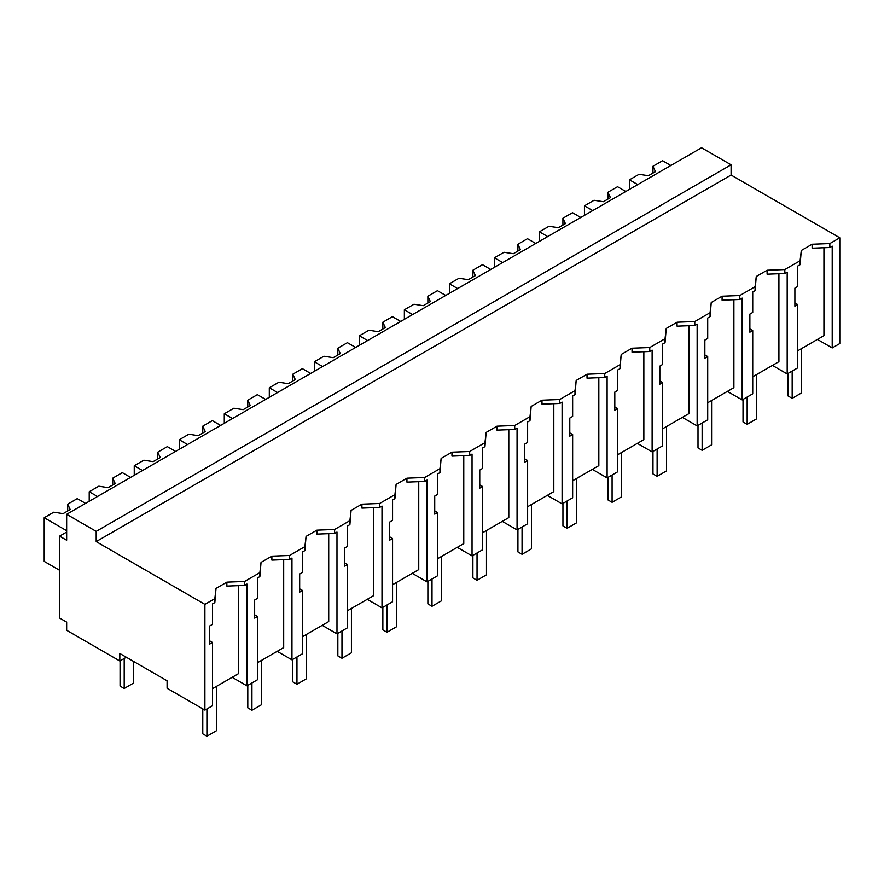 <?xml version="1.0" encoding="UTF-8"?>
<svg xmlns="http://www.w3.org/2000/svg" width="884" height="884" viewBox="0 0 884 884"><rect width="100%" height="100%" fill="white"/><g stroke="black" fill="none" stroke-linecap="round" stroke-linejoin="round"><path stroke-width="1.33" d="M66.654 514.311L701.542 147.761L731.09 164.811L731.09 175.043L839.8 237.807L829.844 243.564L829.844 247.509L812.12 248.194L812.12 244.238L801.291 250.492L800.108 260.725L784.826 269.554L767.102 270.239L756.262 276.493L755.08 286.725L739.809 295.543L722.084 296.228L711.244 302.483L710.062 312.715L702.437 317.124L694.78 321.533L677.056 322.218L666.227 328.472L665.044 338.705L649.762 347.534L632.038 348.208L621.209 354.462L620.027 364.694L604.744 373.523L587.02 374.208L576.18 380.463L574.998 390.695L559.727 399.513L542.002 400.198L531.162 406.452L529.98 416.684L522.356 421.093L514.698 425.502L496.974 426.187L486.145 432.442L484.962 442.674L469.68 451.503L451.956 452.177L441.127 458.431L439.945 468.664L424.663 477.493L406.938 478.178L396.098 484.432L394.916 494.664L379.645 503.482L361.921 504.167L351.081 510.422L349.898 520.654L342.274 525.063L334.616 529.472L316.892 530.157L306.063 536.411L304.881 546.644L289.598 555.472L271.874 556.147L261.034 562.401L259.863 572.644L244.581 581.462L226.857 582.147L216.016 588.401L214.834 598.634L204.9 604.369L96.19 541.605L96.19 531.372L66.654 514.311L66.654 540.234L59.559 536.146L59.559 618.015L66.654 622.104L66.654 630.292L119.826 660.989L126.324 657.243M839.8 237.807L839.8 343.556L832.209 347.942L832.209 246.139L829.844 247.509M829.844 243.564L812.12 244.238M817.435 339.412L832.209 347.942M797.744 350.782L823.943 335.655L823.943 247.73M731.09 175.043L96.19 541.605M801.291 250.492L800.108 264.681L797.744 266.04L797.744 286.471L794.893 288.118L794.893 306.218L797.744 304.571L794.893 302.925M238.669 585.639L238.669 673.564L212.48 688.68M214.834 598.634L214.834 602.579L212.48 603.938L212.48 624.369L209.63 626.016L209.63 644.116L212.48 642.469L212.48 705.741L204.9 710.106L167.087 688.282L167.087 680.779L119.826 653.486L119.826 660.989M778.914 273.731L778.914 361.655L752.726 376.772M733.897 299.72L733.897 387.645L707.708 402.761M688.879 325.71L688.879 413.635L662.68 428.762M643.85 351.699L643.85 439.624L617.662 454.752M598.833 377.7L598.833 465.625L572.644 480.741M553.815 403.69L553.815 491.614L527.626 506.731M508.797 429.679L508.797 517.604L482.598 532.732M463.768 455.669L463.768 543.594L437.58 558.721M418.751 481.669L418.751 569.594L392.562 584.711M373.733 507.659L373.733 595.584L347.534 610.7M328.715 533.649L328.715 621.574L302.516 636.701M283.687 559.638L283.687 647.563L257.498 662.691M731.09 164.811L96.19 531.372M797.744 304.571L797.744 367.832L787.191 373.932L772.417 365.401M800.108 260.725L800.108 264.681M784.826 269.554L784.826 273.499L767.102 274.184L767.102 270.239M787.191 373.932L787.191 272.139L784.826 273.499M204.9 710.106L204.9 604.369M216.016 588.401L214.834 602.579M226.857 582.147L226.857 586.092L244.581 585.407L244.581 581.462M259.863 572.644L259.863 576.589L257.498 577.948L257.498 598.38L254.647 600.026L254.647 618.126L257.498 616.479L257.498 679.741L246.945 685.84L246.945 584.048L244.581 585.407M261.034 562.401L259.863 576.589M271.874 556.147L271.874 560.102L289.598 559.417L289.598 555.472M304.881 546.644L304.881 550.599L302.516 551.959L302.516 572.39L299.676 574.036L299.676 592.125L302.516 590.49L302.516 653.751L291.963 659.851L277.189 651.32M291.963 659.851L291.963 558.047L289.598 559.417M306.063 536.411L304.881 550.599M316.892 530.157L316.892 534.102L334.616 533.428L334.616 529.472M349.898 520.654L349.898 524.599L347.534 525.969L347.534 546.4L344.694 548.036L344.694 566.136L347.534 564.489L347.534 627.762L336.981 633.85L322.218 625.331M336.981 633.85L336.981 532.058L334.616 533.428M351.081 510.422L349.898 524.599M361.921 504.167L361.921 508.112L379.645 507.427L379.645 503.482M394.916 494.664L394.916 498.609L392.562 499.968L392.562 520.4L389.711 522.046L389.711 540.146L392.562 538.5L392.562 601.772L381.998 607.861L367.236 599.33M381.998 607.861L381.998 506.068L379.645 507.427M396.098 484.432L394.916 498.609M406.938 478.178L406.938 482.123L424.663 481.437L424.663 477.493M439.945 468.664L439.945 472.62L437.58 473.979L437.58 494.41L434.729 496.057L434.729 514.157L437.58 512.51L437.58 575.771L427.027 581.871L412.253 573.34M427.027 581.871L427.027 480.078L424.663 481.437M441.127 458.431L439.945 472.62M451.956 452.177L451.956 456.133L469.68 455.448L469.68 451.503M484.962 442.674L484.962 446.619L482.598 447.989L482.598 468.421L479.758 470.067L479.758 488.156L482.598 486.52L482.598 549.782L472.045 555.881L457.271 547.351M472.045 555.881L472.045 454.078L469.68 455.448M486.145 432.442L484.962 446.619M496.974 426.187L496.974 430.132L514.698 429.458L514.698 425.502M529.98 416.684L529.98 420.629L527.626 421.999L527.626 442.431L524.776 444.066L524.776 462.166L527.626 460.52L527.626 523.792L517.063 529.881L502.3 521.361M517.063 529.881L517.063 428.088L514.698 429.458M531.162 406.452L529.98 420.629M542.002 400.198L542.002 404.143L559.727 403.458L559.727 399.513M574.998 390.695L574.998 394.64L572.644 395.999L572.644 416.43L569.793 418.077L569.793 436.177L572.644 434.53L572.644 497.803L562.091 503.891L547.318 495.36M562.091 503.891L562.091 402.098L559.727 403.458M576.18 380.463L574.998 394.64M587.02 374.208L587.02 378.153L604.744 377.468L604.744 373.523M620.027 364.694L620.027 368.65L617.662 370.009L617.662 390.441L614.811 392.087L614.811 410.187L617.662 408.541L617.662 471.802L607.109 477.901L592.335 469.371M607.109 477.901L607.109 376.109L604.744 377.468M621.209 354.462L620.027 368.65M632.038 348.208L632.038 352.163L649.762 351.478L649.762 347.534M665.044 338.705L665.044 342.649L662.68 344.02L662.68 364.451L659.84 366.098L659.84 384.186L662.68 382.551L662.68 445.812L652.127 451.912L637.353 443.381M652.127 451.912L652.127 350.108L649.762 351.478M666.227 328.472L665.044 342.649M677.056 322.218L677.056 326.163L694.78 325.489L694.78 321.533M710.062 312.715L710.062 316.66L707.708 318.03L707.708 338.462L704.857 340.097L704.857 358.197L707.708 356.55L707.708 419.823L697.144 425.911L682.382 417.392M697.144 425.911L697.144 324.119L694.78 325.489M711.244 302.483L710.062 316.66M722.084 296.228L722.084 300.173L739.809 299.488L739.809 295.543M755.08 286.725L755.08 290.67L752.726 292.029L752.726 312.461L749.875 314.107L749.875 332.207L752.726 330.561L752.726 393.833L742.173 399.922L727.399 391.391M742.173 399.922L742.173 298.129L739.809 299.488M756.262 276.493L755.08 290.67M246.945 685.84L232.172 677.31M212.48 642.469L209.63 640.823M752.726 330.561L749.875 328.914M707.708 356.55L704.857 354.915M662.68 382.551L659.84 380.905M617.662 408.541L614.811 406.894M572.644 434.53L569.793 432.884M527.626 460.52L524.776 458.884M482.598 486.52L479.758 484.874M437.58 512.51L434.729 510.864M392.562 538.5L389.711 536.853M347.534 564.489L344.694 562.854M302.516 590.49L299.676 588.843M257.498 616.479L254.647 614.833M66.654 532.046L59.559 536.146M637.74 184.601L629.463 179.828L629.463 189.375M670.823 165.496L662.558 160.722L652.967 166.258L655.464 171.64L648.37 175.728L639.055 174.292L629.463 179.828M652.967 166.258L652.967 173.076M592.722 210.591L584.446 205.817L584.446 215.364M625.806 191.485L617.529 186.712L607.949 192.248L610.446 197.629L603.352 201.718L594.037 200.281L584.446 205.817M607.949 192.248L607.949 199.077M547.693 236.581L539.428 231.807L539.428 241.354M580.788 217.486L572.512 212.701L562.92 218.237L565.417 223.619L558.334 227.718L549.008 226.271L539.428 231.807M562.92 218.237L562.92 225.066M502.676 262.581L494.41 257.796L494.41 267.355M535.759 243.476L527.494 238.702L517.902 244.238L520.4 249.62L513.317 253.708L503.99 252.272L494.41 257.796M517.902 244.238L517.902 251.056M457.658 288.571L449.381 283.797L449.381 293.344M490.742 269.465L482.476 264.692L472.885 270.228L475.382 275.609L468.288 279.698L458.973 278.261L449.381 283.797M472.885 270.228L472.885 277.046M412.64 314.56L404.364 309.787L404.364 319.334M445.724 295.455L437.447 290.681L427.867 296.217L430.364 301.599L423.27 305.687L413.955 304.251L404.364 309.787M427.867 296.217L427.867 303.046M367.611 340.55L359.346 335.776L359.346 345.324M400.706 321.456L392.43 316.671L382.838 322.207L385.336 327.588L378.253 331.688L368.926 330.24L359.346 335.776M382.838 322.207L382.838 329.036M322.594 366.551L314.328 361.766L314.328 371.324M355.677 347.445L347.412 342.672L337.821 348.208L340.318 353.589L333.235 357.677L323.909 356.241L314.328 361.766M337.821 348.208L337.821 355.025M277.576 392.54L269.3 387.767L269.3 397.314M310.66 373.435L302.394 368.661L292.803 374.197L295.3 379.579L288.206 383.667L278.891 382.231L269.3 387.767M292.803 374.197L292.803 381.015M232.558 418.53L224.282 413.756L224.282 423.303M265.642 399.424L257.366 394.651L247.785 400.187L250.282 405.568L243.188 409.668L233.873 408.22L224.282 413.756M247.785 400.187L247.785 407.016M187.53 444.519L179.264 439.746L179.264 449.293M220.624 425.425L212.348 420.64L202.756 426.176L205.254 431.558L198.171 435.657L188.845 434.21L179.264 439.746M202.756 426.176L202.756 433.005M142.512 470.52L134.246 465.735L134.246 475.294M175.596 451.415L167.33 446.641L157.739 452.177L160.236 457.558L153.142 461.647L143.827 460.21L134.246 465.735M157.739 452.177L157.739 458.995M97.494 496.51L89.218 491.736L89.218 501.283M130.578 477.404L122.301 472.631L112.721 478.167L115.218 483.548L108.124 487.637L98.809 486.2L89.218 491.736M112.721 478.167L112.721 484.984M66.654 530.687L44.2 517.726L44.2 561.384L59.559 570.257M85.56 503.394L77.284 498.62L67.703 504.156L70.201 509.538L63.107 513.637L53.791 512.19L44.2 517.726M67.703 504.156L67.703 510.985M788.042 373.435L788.042 395.955L792.174 398.341L801.633 392.883L801.633 348.539M792.174 398.341L792.174 371.048M743.024 399.435L743.024 421.944L747.157 424.331L756.616 418.872L756.616 374.529M747.157 424.331L747.157 397.038M698.006 425.425L698.006 447.934L702.139 450.321L711.587 444.862L711.587 400.518M702.139 450.321L702.139 423.038M652.978 451.415L652.978 473.923L657.121 476.321L666.569 470.863L666.569 426.519M657.121 476.321L657.121 449.028M607.96 477.404L607.96 499.924L612.093 502.311L621.551 496.852L621.551 452.509M612.093 502.311L612.093 475.017M562.942 503.405L562.942 525.914L567.075 528.301L576.534 522.842L576.534 478.498M567.075 528.301L567.075 501.007M517.925 529.394L517.925 551.903L522.057 554.29L531.505 548.831L531.505 504.488M522.057 554.29L522.057 527.008M472.896 555.384L472.896 577.904L477.04 580.291L486.487 574.832L486.487 530.488M477.04 580.291L477.04 552.997M427.878 581.374L427.878 603.894L432.011 606.28L441.47 600.822L441.47 556.478M432.011 606.28L432.011 578.987M382.86 607.374L382.86 629.883L386.993 632.27L396.452 626.811L396.452 582.468M386.993 632.27L386.993 604.976M337.843 633.364L337.843 655.873L341.975 658.26L351.423 652.801L351.423 608.457M341.975 658.26L341.975 630.977M292.814 659.354L292.814 681.873L296.958 684.26L306.405 678.801L306.405 634.458M296.958 684.26L296.958 656.967M247.796 685.343L247.796 707.863L251.929 710.25L261.388 704.791L261.388 660.447M251.929 710.25L251.929 682.956M202.779 708.88L202.779 733.853L206.911 736.239L216.37 730.781L216.37 686.437M206.911 736.239L206.911 708.946M120.058 660.856L120.058 686.094L124.202 688.481L133.65 683.023L133.65 661.464M124.202 688.481L124.202 658.469"/></g></svg>
